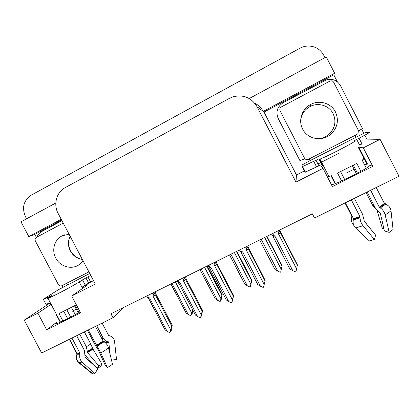 <?xml version="1.0" encoding="UTF-8"?>
<svg xmlns="http://www.w3.org/2000/svg" width="420" height="420" viewBox="0 0 420 420"><rect width="100%" height="100%" fill="white"/><g stroke="black" fill="none" stroke-linecap="round" stroke-linejoin="round"><path stroke-width="0.63" d="M76.235 309.115L72.518 311.204M322.434 165.233L321.353 166.231L323.012 168.341L295.964 182.086L257.045 106.727C251.496 97.666 243.563 94.337 233.247 96.747L229.541 98.311L65.305 187.551C56.522 192.092 53.151 204.404 58.128 213.423L95.282 284.03L71.71 296.006L86.394 285.794C87.581 284.965 87.785 284.655 87.014 284.865L83.202 286.451M51.119 304.306L37.884 313.189L24.245 320.119L41.669 353.015L113.011 317.725L110.933 313.772L312.354 213.817L314.533 218.033L399 176.248L380.09 139.346L363.316 147.866L372.808 166.362L369.673 165.149C373.49 165.543 337.192 184.212 331.832 184.627L331.422 184.669M63.21 223.083L36.372 237.374L34.807 234.392L61.63 220.075M62.79 287.443L61.887 285.731M304.736 170.735L296.473 174.951L264.007 112.072L333.784 74.828L337.376 81.827M339.465 153.022L320.995 162.44M320.88 162.503L317.971 163.984M361.531 128.919L363.794 133.329M364.76 135.219L366.755 139.104L380.09 139.346M55.818 202.997L21 221.802L28.802 236.586L61.21 219.277M28.802 236.586L34.807 234.392M264.007 112.072L263.151 111.442L334.651 73.258L333.784 74.828M263.151 111.442L262.988 111.127C261.13 107.62 258.416 105.021 254.846 103.341M334.651 73.258L326.272 56.921L249.244 98.527M26.575 218.789L25.436 216.626C21.688 207.601 23.62 200.445 31.232 195.169L299.906 48.242C302.72 46.72 305.713 45.98 308.873 46.022C315.546 46.384 320.502 49.455 323.741 55.246L324.965 57.629M24.245 320.119L50.337 302.82M113.011 317.725L123.617 307.477M295.964 182.086L296.473 174.951M358.817 147.168L358.213 147.263L366.881 164.141L367.526 164.136L358.817 147.168L363.316 147.866M80.068 311.85C70.544 317.457 57.829 323.746 55.54 323.998C54.584 324.14 54.889 323.61 56.448 322.418L46.694 329.837L80.588 312.842L71.71 296.006M46.694 329.837L37.884 313.189M372.808 166.362L332.419 186.606L323.012 168.341M366.718 163.826L367.526 164.136M347.188 172.562L354.102 169.208M364.55 164.797L366.881 164.141M192.853 310.38L192.208 313.498L191.825 314.123L192.208 312.37L191.058 315.389L190.628 315.593L188.239 314.538L171.985 283.474M170.94 283.994L186.144 313.047L170.856 284.036M175.334 281.815L191.599 312.911L191.058 315.389M178.831 283.327L195.405 315.021L178.143 281.904M186.144 313.047L188.239 314.538M191.599 312.911L192.502 309.703M170.735 330.535L171.008 330.781L171.397 328.949L170.525 331.506L169.596 332.446L167.097 331.333L149.625 298.011L148.459 297.355L147.541 295.606M155.274 291.769L155.978 294.2L172.226 325.211L171.481 330.068L171.008 330.781M152.334 293.228L153.253 294.977C153.416 293.659 153.841 293.328 154.528 293.979L153.762 292.519M153.253 294.977L153.111 296.284L155.358 294.871L154.528 293.979M153.111 296.284L170.599 329.642L171.68 326.014L155.358 294.871M172.226 325.211L171.68 326.014M170.599 329.642L170.042 332.231M148.554 298.342L165.065 329.831L148.412 298.316L149.625 298.011M148.412 298.316L147.289 296.94L148.459 297.355M165.065 329.831L167.097 331.333M207.239 265.981L222.185 294.63L221.246 299.444L220.967 300.022L221.088 298.825L220.406 301.193L219.965 301.408L217.544 300.342L201.18 268.984M199.999 269.572L215.25 298.793L199.925 269.608M204.587 267.293L220.962 298.688L220.406 301.193M222.185 294.63L221.865 295.281L206.719 266.238M215.25 298.793L217.544 300.342M220.962 298.688L221.865 295.281M236.838 251.291L251.885 280.219L250.278 286.744L249.832 286.96L247.38 285.894L230.906 254.237M229.572 254.898L244.871 284.293L229.525 254.924M234.371 252.515L250.861 284.209L250.278 286.744M251.885 280.219L251.685 280.812L236.434 251.491M244.871 284.293L247.38 285.894M250.861 284.209L251.685 280.812M259.67 239.962L275.016 269.535L259.654 239.967M264.7 237.468L281.3 269.467L280.697 272.034L280.24 272.255L277.756 271.183L261.166 239.216M266.973 236.339L282.119 265.54L282.051 266.081L266.695 236.476M275.016 269.535L277.756 271.183M281.3 269.467L282.051 266.081M201.175 316.066L201.784 314.291L200.634 317.499L200.177 317.719L197.647 316.596L180.049 282.949L178.868 282.282L177.944 280.518M185.483 276.775L186.27 279.195L202.634 310.506L201.374 316.144M182.821 278.098L183.75 279.867C183.918 278.534 184.333 278.203 184.989 278.88L184.217 277.405M183.75 279.867L183.598 281.19L185.777 279.809L184.989 278.88M183.598 281.19L201.212 314.879L202.214 311.257L185.777 279.809M202.634 310.506L202.214 311.257M201.212 314.879L200.634 317.499M178.7 283.316L177.933 282.434L178.889 283.322L180.049 282.949M177.933 282.434L177.644 281.909L178.868 282.282M195.405 315.021L197.647 316.596M232.192 301.282L232.743 299.36L231.803 302.489L231.341 302.71L228.769 301.586L211.05 267.598L209.848 266.931L208.918 265.146M216.263 261.502L217.13 263.902L233.615 295.533L232.318 301.235M213.89 262.678L214.825 264.464C214.998 263.12 215.397 262.794 216.027 263.498L215.25 262.001M214.825 264.464L214.667 265.802L216.773 264.458L216.027 263.498M214.667 265.802L232.402 299.833L233.326 296.226L216.773 264.458M233.615 295.533L233.326 296.226M232.402 299.833L231.803 302.489M209.664 268.034L226.301 299.943L209.559 268.028L211.05 267.598M209.559 268.028L208.572 266.6L209.848 266.931M226.301 299.943L228.769 301.586M264.579 282.796L263.571 287.191L263.093 287.417L260.489 286.288L242.639 251.953L241.421 251.281L240.487 249.48M247.622 245.936L265.151 280.387M264.92 281.374L264.595 282.818M245.553 246.965L246.493 248.771C246.671 247.406 247.06 247.091 247.658 247.816L246.876 246.309M246.493 248.771L246.33 250.126L248.357 248.813L247.658 247.816M246.33 250.126L264.191 284.503L265.031 280.901L248.357 248.813M265.183 280.271L265.031 280.901M264.191 284.503L263.571 287.191M241.07 252.452L257.78 284.582L241.007 252.457L242.639 251.953M241.007 252.457L240.093 251.008L241.421 251.281M257.78 284.582L260.489 286.288M279.584 230.076L297.355 264.721L297.344 265.288L279.116 230.312M277.83 230.947L278.775 232.769C278.959 231.394 279.337 231.084 279.904 231.835M278.775 232.769L278.602 234.145L280.55 232.869M278.602 234.145L296.594 268.873L297.344 265.288M296.594 268.873L295.948 271.593L295.465 271.829L292.819 270.695L274.843 236.009L273.604 235.331L272.664 233.515M273.068 236.581L289.847 268.942L273.058 236.581L274.843 236.009M273.058 236.581L272.218 235.127L273.604 235.331M289.847 268.942L292.819 270.695M323.137 165.244L322.586 165.527L321.809 164.525L318.932 165.853L316.029 160.22L318.895 158.865L319.967 159.085C322.906 158.03 328.976 155.169 338.168 150.507C349.262 144.774 354.848 141.603 354.931 140.989L354.023 140.941L356.695 139.424L359.625 145.126L361.977 143.923L359.053 138.217L356.695 139.424M360.911 171.355L356.811 163.37L337.533 173.093L341.596 180.989M367.127 192.014L375.385 208.073L380.383 213.612L384.4 230.911L389.188 232.386L385.187 214.951C384.389 212.006 382.762 209.664 380.3 207.931L379.27 207.086L370.639 190.281M363.274 158.477C364.507 158.24 364.135 158.797 362.161 160.146L366.282 168.178M376.215 187.52L384.431 203.527L385.691 204.199C388.747 205.49 390.526 207.695 391.036 210.814L393.062 229.52L389.188 232.386M322.586 165.527L323.017 165.008M331.034 175.812L335.076 183.661M345.014 202.954L351.85 216.237L351.629 217.445C350.831 220.048 351.472 222.5 353.561 224.8M335.396 183.545L331.354 175.691L328.918 176.463C328.072 176.631 327.968 176.426 328.603 175.859M351.304 199.841L359.903 216.547L360.04 217.822C360.155 220.684 361.142 223.314 363.001 225.724L374.388 239.489L369.358 240.907L355.63 228.013C353.446 225.75 352.679 223.083 353.325 220.012L353.483 218.657L345.319 202.802M353.378 165.254L357.473 173.229M376.488 209.848L372.913 205.8L366.088 192.528M356.449 173.775L352.354 165.8M374.388 239.489L375.643 235.127L364.35 221.414L362.581 214.337L354.349 198.334M344.699 179.582L340.625 171.665M364.124 220.983L373.889 232.995M383.817 228.391L382.499 228.837L377.139 210.656M383.922 228.853L382.499 228.837M386.164 204.393L383.911 202.503M318.932 165.853L305.088 172.2L302.253 166.714M316.029 160.22L302.248 166.698L302.059 164.95L310.38 160.44L365.164 132.631L369.516 132.284C369.621 132.578 366.135 134.558 359.053 138.217M305.083 158.876L299.917 160.613L278.187 118.492C275.588 111.93 277.274 106.654 283.253 102.664L326.272 79.921C332.441 78.361 337.155 80.236 340.415 85.544L362.444 128.494L358.606 131.003M355.971 137.088L355.435 136.048L355.834 134.983M308.774 159.117L309.85 159.411L310.38 160.44M51.482 295.811L49.014 297.386C47.544 298.326 47.208 298.673 48.011 298.421L57.561 293.89C65.793 289.69 76.235 283.925 79.18 281.967L85.927 277.904L88.678 283.132L85.244 285.049L82.483 279.804M79.013 312.459L75.285 305.393L59.021 313.598L62.927 320.995M87.449 330.372L95.193 345.056L98.663 350.695L105.205 365.221L107.405 367.631L100.837 353.015L88.252 329.973M95.424 326.424L103.136 341.056L104.071 341.786C106.286 343.261 107.783 345.356 108.554 348.07L112.518 364.256L107.405 367.631M111.531 360.208L116.513 359.41L114.45 340.546C113.752 338.058 112.182 336.494 109.746 335.853L108.596 335.396L102.123 323.111M82.173 287.159L82.887 286.918C83.638 286.708 83.433 287.012 82.267 287.821L81.984 287.291L85.244 285.049M63.835 311.372L67.672 318.638M76.676 335.701L83.197 348.122M60.265 322.229L56.201 314.538L56.28 314.071M71.936 338.048L79.999 353.315L79.879 354.606C79.322 357.556 80.068 360.056 82.115 362.103L94.894 373.637L93.051 373.979L92.463 373.884L78.635 362.607C76.97 361.174 76.193 359.31 76.309 357.026L76.97 353.85L69.305 339.344M74.498 305.823L78.236 312.911M96.747 325.773L103.415 338.42C104.344 340.106 105.73 341.166 107.573 341.602L108.791 342.274L110.03 354.097M71.474 307.461L75.238 314.596M84.367 331.894L90.762 344.022L93.025 349.178L101.924 364.051L98.921 366.009L87.549 352.632L86.347 346.778L79.711 334.199M70.67 317.079L66.864 309.866M94.894 373.637L97.792 368.786L85.118 357.284L84.373 350.348L76.645 335.717M67.641 318.654L63.803 311.388M106.255 343.681L105.688 342.29L103.22 341.192M101.924 364.051L101.866 365.594L97.435 368.461M97.261 368.303L98.921 366.009M85.223 355.126L93.434 364.828M93.502 280.649L88.678 283.132M50.264 302.683L46.011 304.374M90.752 275.415L85.927 277.904M51.361 295.58L43.402 299.439L44.1 298.767L58.459 289.711L89.723 273.462M58.427 284.671L37.37 244.787M37.107 236.985C37.989 234.539 39.543 232.706 41.759 231.488L61.961 220.71M66.118 283.558L67.079 283.857L67.578 284.807M302.647 129.087C307.587 139.461 322.933 142.007 331.391 133.754C337.617 127.292 338.971 120.026 335.459 111.946C331.244 103.304 319.631 99.698 311 104.286C301.954 108.623 297.995 120.524 302.647 129.087M333.774 82.409C332.918 81.029 331.69 80.567 330.089 81.013L281.421 106.89C279.904 107.903 279.473 109.247 280.135 110.922L304.432 158.041C305.408 159.542 306.742 159.957 308.438 159.29L356.984 134.389L358.029 133.534L358.36 130.331L333.774 82.409M69.043 234.161L62.055 235.877C54.395 239.663 51.429 250.273 55.766 258.111C59.971 266.543 71.248 269.95 78.729 264.988L83.081 260.836M36.372 237.374C35.07 238.256 34.739 239.463 35.374 241.007L58.322 284.492C59.23 285.883 60.417 286.298 61.882 285.731L88.893 271.882M257.045 106.727L262.988 111.127M56.448 322.418L57.047 323.558M240.114 251.113L239.516 249.963M272.27 235.305L271.609 234.035M379.27 207.086L384.431 203.527M319.321 159.196L322.287 164.95M353.483 218.657L359.903 216.547M374 205.385L372.913 205.8M355.63 228.013L363.001 225.724M385.187 214.951L391.036 210.814M353.325 220.012L360.04 217.822M380.3 207.931L385.691 204.199M353.546 219.188L360.04 217.061M379.628 207.491L384.846 203.889M313.735 161.396L316.633 167.024M318.995 158.849L321.914 164.514M96.348 345.324L103.136 341.056M79.18 281.967L81.984 287.291M76.97 353.85L79.999 353.315M103.415 338.42L101.882 338.672M90.762 344.022L86.347 346.778M92.61 348.169L87.407 351.44M107.573 341.602L105.026 342.106M92.746 348.611L87.329 352.023M108.344 341.77L105.688 342.29M93.025 349.178L87.549 352.632M108.791 342.274L106.097 342.799M78.635 362.607L82.115 362.103M100.837 353.015L108.554 348.07M76.713 355.152L79.879 354.606M96.978 346.258L104.071 341.786M77.002 354.349L80.062 353.813M96.6 345.739L103.462 341.418M90.678 282.114L87.927 276.88M49.408 296.578L49.628 296.998M300.699 119.915C301.623 113.894 304.799 109.405 310.233 106.449C318.302 102.165 329.165 105.541 333.102 113.62C336.394 121.175 335.129 127.974 329.312 134.017C325.841 137.12 321.804 138.679 317.2 138.695M82.346 259.445C77.039 258.594 73.022 255.754 70.308 250.929C67.861 245.957 67.798 241.048 70.119 236.208M87.187 285.201L87.014 284.865M148.612 298.337L147.425 297.244M147.284 296.94L146.779 295.985M177.639 281.909L177.125 280.922M209.727 268.028L209.029 267.372M208.572 266.606L208.037 265.582M241.143 252.446L240.676 252.011M240.088 251.013L239.537 249.953M272.218 235.127L271.64 234.019M319.967 159.085L328.918 176.463M305.482 172.174L302.626 166.646M318.895 158.865L321.809 164.525M48.011 298.421L60.527 322.108M69.562 339.218L77.322 353.903L77.039 354.181M108.78 342.227L106.601 341.665L103.273 338.41L96.637 325.826M93.051 373.979L79.448 362.696C77.627 361.589 76.582 359.693 76.309 357.026M46.105 304.553L43.402 299.439M311 104.286L310.233 106.449L306.332 109.121M331.391 133.754L329.312 134.017C326.02 136.967 322.187 138.537 317.814 138.731M70.187 236.339C68.665 238.943 67.604 245.091 70.565 250.803M62.055 235.877L64.517 234.859M70.576 250.814C73.364 255.67 77.275 258.515 82.304 259.366"/></g></svg>

